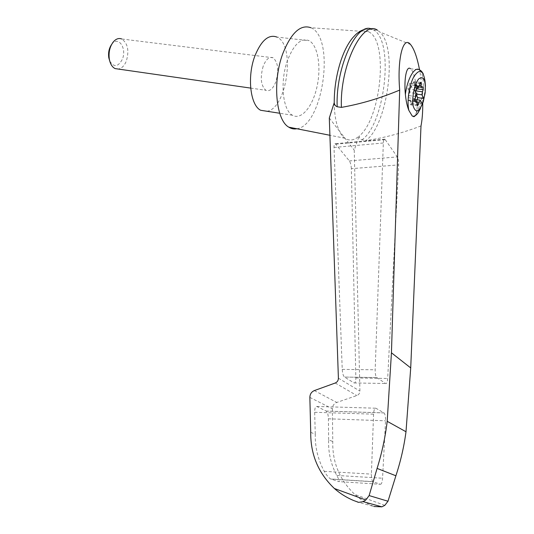 <?xml version="1.0" encoding="UTF-8"?>
<svg xmlns="http://www.w3.org/2000/svg" width="534" height="534" viewBox="0 0 534 534"><rect width="100%" height="100%" fill="white"/><g stroke="black" fill="none" stroke-linecap="round" stroke-linejoin="round"><path stroke-width="0.4" stroke-dasharray="2.67 2" d="M422.748 103.182C422.628 91.815 421.566 80.734 419.57 69.934M420.999 125.944C402.636 132.986 384.246 137.872 365.817 140.609C387.651 125.37 398.184 47.86 379.821 32.02L377.538 30.278L373.413 29.864L371.711 29.083M329.304 118.021L339.35 130.963C341.313 135.149 343.202 137.578 345.011 138.253C349.39 141.156 354.075 140.462 359.068 136.157L354.236 150.127L359.916 391.095C359.836 393.251 358.808 394.746 356.839 395.56L336.76 402.456C333.977 403.604 332.515 405.727 332.375 408.81L332.769 441.545C332.288 462.371 339.631 480.006 354.803 494.451C360.824 499.904 367.225 503.922 374.02 506.506L358.481 502.3M296.871 128.761C322.876 125.737 335.646 37.947 310.968 27.741L368.727 31.833C388.932 41.158 380.976 119.155 359.068 136.157L359.682 138.179L360.844 139.487L365.817 140.609M334.217 102.688C334.371 114.636 336.08 124.062 339.35 130.963L354.236 150.127M351.352 168.684C351.165 165.26 350.504 162.67 349.363 160.928L335.325 143.726C334.418 143.472 333.977 144.721 334.017 147.464L342.234 369.394C342.494 373.359 343.249 375.909 344.483 377.057L354.069 382.938C355.223 383.285 355.811 381.63 355.838 377.972L351.352 168.684L398.658 164.886C398.731 161.368 398.277 158.705 397.296 156.909L384.887 139.147C384.019 138.88 383.499 140.162 383.339 142.992L375.168 369.788C375.135 373.807 375.669 376.397 376.784 377.558L385.621 383.505C386.709 383.859 387.404 382.184 387.691 378.479L398.658 164.886M345.011 138.253L329.905 135.276M418.903 87.015L414.805 86.488L413.937 81.515L410.993 87.155L414.918 87.596M411.847 87.196L409.671 83.364L416.013 84.178M416.246 112.974C420.231 106.179 422.561 97.488 423.235 86.902C423.515 77.937 422.2 72.237 419.277 69.807L410.486 68.746C415.659 72.183 419.404 101.433 416.246 112.974L414.805 116.185M368.727 31.833C363.794 29.297 358.488 31.246 352.8 37.674M310.721 432.34L315.267 434.235C315.007 447.345 318.004 459.707 324.251 471.322C326.381 474.973 328.49 477.523 330.573 478.965L338.93 481.628C339.677 481.348 338.95 479.285 336.754 475.434C330.866 464.253 328.163 452.385 328.63 439.816L332.769 441.545M380.382 484.271C381.53 484.271 382.264 482.255 382.571 478.23L385.521 420.799C385.621 416.747 385.127 414.124 384.039 412.929L375.849 408.21C374.614 407.949 373.853 409.938 373.566 414.177L371.404 474.125C371.357 478.01 371.844 480.507 372.879 481.628L380.382 484.271L338.93 481.628M328.63 439.816L328.423 418.803C328.263 414.845 327.542 412.281 326.254 411.113L316.822 406.467C315.427 406.214 314.713 408.15 314.673 412.288L315.267 434.235M361.832 139.955C385.054 124.048 394.586 40.517 373.413 29.864M266.967 111.266C286.972 108.716 295.849 45.09 276.979 37.093L309.106 40.677C301.143 37.58 293.96 44.102 287.572 60.249C279.729 81.442 282.653 110.411 292.485 115.251C301.243 120.464 312.617 106.78 316.949 86.989C321.421 67.277 317.99 45.323 309.106 40.677M263.155 66.283C259.998 77.79 260.886 85.787 265.839 90.279C269.71 91.741 273.061 88.884 275.884 81.695C279.035 70.261 278.101 62.284 273.081 57.765C269.316 56.357 266.005 59.194 263.155 66.283M273.081 57.765L121.725 38.982C127.82 43.294 129.355 50.65 126.338 61.063C124.395 65.749 121.739 68.412 118.374 69.066M111.579 44.509L111.806 44.222C118.314 35.371 127.112 48.374 122.339 59.274C118.141 67.004 113.949 67.611 109.75 61.083M410.993 87.155L410.105 86.949L409.131 89.966L409.471 91.895L410.039 91.968L410.105 92.622L416.407 93.463M415.051 101.473L408.196 100.525L408.203 97.735L409.024 95.619L409.471 91.895M408.196 100.525L409.444 100.012L414.778 100.746M417.561 105.832L410.759 104.878L410.399 101.634L409.905 100.018L409.444 100.012M410.759 104.878L411.687 103.676L412.315 101.273L417.167 101.947M414.898 99.237L413.696 99.224L412.315 101.273M415.505 97.542L415.192 94.545L415.752 94.618L415.692 93.984L416.4 94.077M415.385 91.661L415.192 94.545M416.687 87.83L416.186 86.007L415.238 86.501L422.054 87.389M414.805 86.488L415.238 86.501M416.019 96.18L415.752 94.618M413.696 99.224L414.858 99.424M414.257 99.297L414.851 99.464M411.56 87.229L410.673 87.022L409.705 90.046L410.039 91.968M409.671 83.364L407.923 88.824L410.105 92.622M413.983 99.344L416.079 102.982L417.101 99.771M416.079 102.982L422.267 103.843M407.923 88.824L414.257 89.665M416.293 95.039L415.692 93.984M384.787 505.371L354.803 494.451M338.402 378.192L359.916 391.095M423.389 74.199L424.984 80.881C425.631 90.546 424.103 99.811 420.398 108.676M336.754 475.434L382.571 478.23M330.873 479.098L373.112 481.755M324.251 471.322L371.404 474.125M314.346 390.581L336.76 402.456M309.86 397.409L332.375 408.81M335.245 383.011L356.839 395.56M326.167 411.067L383.966 412.882M328.423 418.803L385.521 420.799M316.822 406.467L375.849 408.21M314.673 412.288L373.566 414.177M349.363 160.928L397.296 156.909M335.839 144.173L385.354 139.614M334.017 147.464L383.339 142.992M342.234 369.394L375.168 369.788M376.784 377.558L344.483 377.057L376.804 377.571M354.069 382.938L385.621 383.505M355.838 377.972L387.691 378.479M414.304 84.826L419.384 85.487M416.186 86.007L422.988 86.895M415.505 96.427L415.913 96.48M414.558 99.404L415.125 99.478M411.687 103.676L417.268 104.457M410.466 103.916L417.281 104.871M410.399 101.634L417.221 102.581M408.477 100.532L415.011 101.433M408.203 97.735L415.072 98.677M409.024 95.619L415.886 96.547M409.131 89.966L409.705 90.046M410.105 86.949L410.673 87.022M412.388 85.113L419.25 86.001M413.022 82.697L419.884 83.578M414.244 82.516L419.978 83.251M410.559 44.529L379.821 32.02M425.144 92.869L425.438 86.214M372.879 481.628L330.573 478.965M384.039 412.929L326.254 411.113M384.887 139.147L335.325 143.726M372.652 29.463L365.289 29.203M292.485 115.251L279.723 113.255M250.693 88.103L265.839 90.279M111.806 44.222L113.141 42.113M423.035 86.875L416.447 86.021M416.74 100.959L416.38 100.913M414.771 100.692L409.905 100.018M420.572 82.363L413.937 81.515"/><path stroke-width="0.8" d="M374.02 506.506L381.877 506.833L384.787 505.371L387.998 501.239L395.894 475.774C400.66 461.256 404.031 446.578 406 431.752L410.713 367.926L420.999 125.944C422.22 119.743 422.808 112.16 422.748 103.182M419.57 69.934C417.147 57.358 414.144 48.888 410.559 44.529C403.23 35.131 397.036 58.8 399.692 90.086L391.442 352.794L387.197 421.313L406 431.752M377.538 30.278C362.746 18.904 339.571 66.343 341.406 107.387C360.817 103.99 380.248 98.223 399.692 90.086M387.197 421.313C385.288 437.199 381.923 452.899 377.091 468.411L369.127 495.579L365.817 499.984L363.173 501.66L358.641 502.354L353.415 500.438C346.319 497.421 339.978 493.449 334.391 488.517C318.397 473.251 310.508 454.521 310.721 432.34L309.86 397.409C309.967 394.112 311.462 391.836 314.346 390.581L335.245 383.011C337.294 382.117 338.349 380.508 338.402 378.192L329.304 118.021L334.217 102.688C334.237 88.083 336.52 73.899 341.072 60.122C344.403 50.476 348.308 42.994 352.8 37.674L355.584 34.71C358.528 31.893 361.758 30.058 365.289 29.203M423.308 101.52L423.035 102.354C419.117 111.96 415.886 113.348 413.343 106.533C411.407 98.944 414.451 83.511 418.816 78.832C423.802 75.448 425.912 80.127 425.144 92.869L423.308 101.52M415.011 101.433L415.072 98.677L416.407 93.463L414.257 89.665L416.013 84.178L418.142 88.017L420.572 82.363M419.384 85.487L421.139 85.714L420.792 82.39M421.139 85.714L421.626 87.376L423.035 86.875M415.385 91.661L415.632 90.873L422.427 91.775L423.228 89.685L423.248 86.902M422.427 91.775L421.913 94.818L423.956 98.496L422.267 103.843L420.211 100.198L417.561 105.832L416.74 100.959L415.325 101.48M414.918 87.596L418.142 88.017M414.805 116.185L413.883 116.706L412.228 116.005L408.89 110.451C407.242 106.473 406.067 101.153 405.379 94.491C403.824 78.632 406.634 65.115 410.486 68.746M310.968 27.741C300.529 24.043 291.103 32.768 282.693 53.914C272.26 81.989 276.031 120.31 288.807 127.172C291.35 128.781 294.04 129.308 296.871 128.761M369.127 495.579L387.998 501.239M377.091 468.411L395.894 475.774M371.711 29.083C356.672 21.52 335.379 67.711 337.194 106.767L341.406 107.387M337.194 106.767C335.392 106.046 334.404 104.684 334.217 102.688M276.979 37.093C268.635 33.996 261.246 40.357 254.805 56.17C246.928 76.929 250.359 105.418 260.672 110.278L266.967 111.266M118.374 69.066L115.124 68.599C112.173 67.137 110.244 64 109.337 59.187C108.455 52.559 109.724 46.865 113.141 42.113C115.845 38.882 118.708 37.841 121.725 38.982M109.75 61.083L108.789 57.752C108.102 52.686 109.036 48.274 111.579 44.509M414.898 99.237L415.505 97.542M415.632 90.873L416.687 87.83M416.4 94.077L421.913 94.818M414.858 99.424L416.019 96.18M414.851 99.464L420.211 100.198M417.101 99.771L417.775 97.655L423.956 98.496M417.775 97.655L416.293 95.039M408.89 110.451C406.681 101.834 409.157 85.019 413.917 76.589C419.484 68.465 423.168 69.894 424.984 80.881L425.438 86.214M420.398 108.676L417.768 113.248C415.806 115.805 413.957 116.726 412.228 116.005M405.379 94.491C407.168 79.092 414.651 66.069 419.277 69.807C420.845 70.314 422.22 71.783 423.389 74.199M365.817 499.984L334.391 488.517M357.413 502.007L358.481 502.3M391.442 352.794L410.713 367.926M416.44 88.798L423.228 89.685M417.167 101.947L419.11 102.214M417.268 104.457L418.482 104.631M414.778 100.746L416.286 100.953M419.978 83.251L421.086 83.397M423.035 102.354L417.768 113.248L413.883 116.706M288.807 127.172L329.905 135.276M353.415 500.438L358.641 502.354M381.877 506.833L363.173 501.66M279.723 113.255L260.672 110.278M115.124 68.599L250.693 88.103M108.789 57.752L109.337 59.187M421.626 87.376L418.903 87.015M416.38 100.913L414.771 100.692"/></g></svg>
